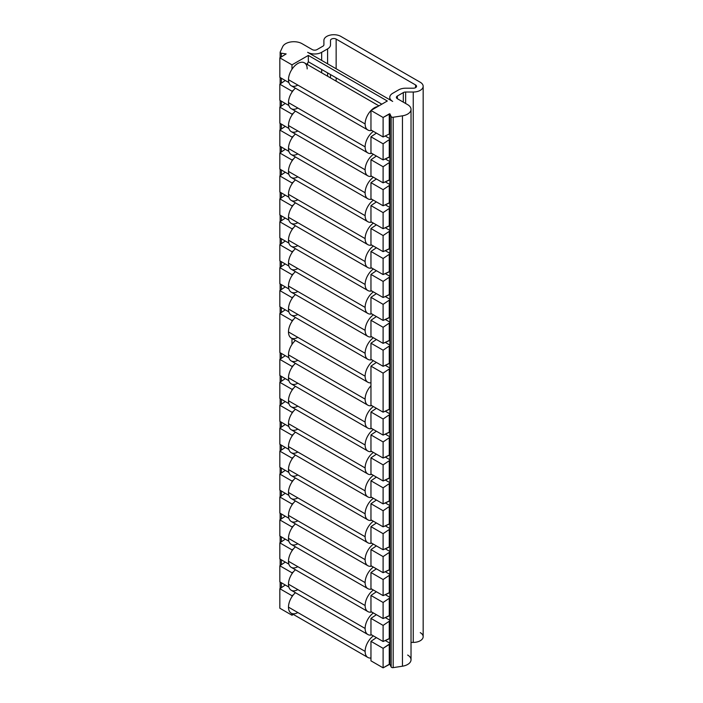 <?xml version="1.0" encoding="UTF-8"?>
<svg xmlns="http://www.w3.org/2000/svg" width="703" height="703" viewBox="0 0 703 703"><rect width="100%" height="100%" fill="white"/><g stroke="black" fill="none" stroke-linecap="round" stroke-linejoin="round"><path stroke-width="1.05" d="M279.838 608.227L291.982 615.239L293.371 614.44L291.982 615.239L291.982 613.64L291.982 615.239L279.838 608.227L279.838 588.71L279.838 608.227M423.162 86.302L423.162 636.69A9.912 5.721 180 0 1 413.25 642.41L411.027 642.41L413.25 642.41L413.25 92.023A9.912 5.721 0 0 0 423.162 86.302A9.912 5.721 0 0 0 420.262 82.26L340.823 36.389A9.912 5.721 0 0 0 330.015 35.15A9.912 5.721 0 0 0 323.898 40.44L323.898 44.834A3.304 1.907 0 0 1 322.932 46.178L316.983 49.614A3.304 1.907 0 0 1 312.317 49.614L302.035 43.674A11.564 6.678 0 0 0 282.685 46.67L280.198 52.022A1.652 0.958 0 0 0 280.146 52.268A1.652 0.958 0 0 0 281.367 53.191L286.156 53.929L279.838 57.839L291.982 64.852L291.982 69.246L291.982 64.852L308.345 55.414L387.318 101.004L370.964 110.45L370.964 129.967L383.109 136.98L389.26 134.045L389.26 113.912L389.875 113.816L389.875 133.992L389.875 113.816L391.158 116.584L391.158 666.962L391.158 116.584A1.652 0.958 0 0 0 393.179 117.252L393.179 667.639L402.459 666.207L402.459 115.819L393.179 117.252L402.459 115.819A11.564 6.678 0 0 0 407.643 104.65L397.362 98.71A3.304 1.907 180 0 1 397.362 96.012L403.302 92.585A3.304 1.907 180 0 1 405.64 92.023L413.25 92.023A9.912 5.721 0 0 0 422.406 88.49A9.912 5.721 0 0 0 420.262 82.26L340.823 36.389A9.912 5.721 0 0 0 330.015 35.15A9.912 5.721 0 0 0 323.898 40.44L323.898 44.834A3.304 1.907 180 0 1 322.932 46.178L316.983 49.614A3.304 1.907 180 0 1 312.317 49.614L302.035 43.674A11.564 6.678 0 0 0 282.685 46.67L280.198 52.022A1.652 0.958 0 0 0 281.367 53.191L286.156 53.929L279.838 57.839L291.982 64.852L308.345 55.414L387.318 101.004L370.964 110.45L383.109 117.463L389.875 113.816L391.158 116.584A1.652 0.958 0 0 0 393.179 117.252L393.179 667.639A1.652 0.958 180 0 1 391.158 666.962L389.875 664.203L389.26 664.3L389.26 644.159L389.875 644.027L389.875 664.203L389.875 638.517L389.875 644.027L383.109 648.333L370.964 641.321L370.964 660.838L383.109 667.85L383.109 648.333L383.109 667.85L389.26 664.3L389.26 644.159L383.109 648.333L370.964 641.321L376.404 637.63L370.964 641.321L370.964 660.838L383.109 667.85L389.875 664.203L391.158 666.962A1.652 0.958 0 0 0 393.179 667.639L402.459 666.207A11.564 6.678 0 0 0 407.643 655.038M411.027 109.369L411.027 659.757A11.564 6.678 180 0 1 402.459 666.207L402.459 115.819A11.564 6.678 0 0 0 411.027 109.369A11.564 6.678 0 0 0 407.643 104.65L397.362 98.71L397.362 96.012A3.304 1.907 0 0 0 396.395 97.365A3.304 1.907 0 0 0 397.362 98.71L397.362 96.012L403.302 92.585L403.302 102.146L403.302 92.585A3.304 1.907 0 0 1 405.64 92.023L405.64 103.49L405.64 92.023L413.25 92.023L413.25 642.41A9.912 5.721 0 0 0 422.406 638.878A9.912 5.721 0 0 0 420.262 632.638M307.642 52.312A9.912 5.721 0 0 0 321.658 52.312L327.598 48.876A9.912 5.721 0 0 0 330.507 44.834L330.507 40.44A3.304 1.907 180 0 1 332.545 38.674A3.304 1.907 180 0 1 336.148 39.087L415.587 84.958A3.304 1.907 180 0 1 416.308 87.031A3.304 1.907 180 0 1 413.25 88.209L405.64 88.209A9.912 5.721 0 0 0 398.627 89.887L392.687 93.314A9.912 5.721 0 0 0 392.687 101.408L307.642 52.312A9.912 5.721 0 0 0 321.658 52.312L321.658 60.405L321.658 52.312L327.598 48.876A9.912 5.721 0 0 0 330.507 44.834L330.507 40.44A3.304 1.907 0 0 1 332.545 38.674A3.304 1.907 0 0 1 336.148 39.087L336.148 68.762L336.148 39.087L415.587 84.958L415.587 87.655L415.587 84.958A3.304 1.907 0 0 1 416.554 86.302A3.304 1.907 0 0 1 413.25 88.209L405.64 88.209A9.912 5.721 0 0 0 398.627 89.887L392.687 93.314A9.912 5.721 0 0 0 389.787 97.365A9.912 5.721 0 0 0 392.687 101.408L307.642 52.312M323.898 44.834L323.898 40.44M281.367 53.191L281.367 56.952L281.367 53.191M281.367 78.235L281.367 83.147L281.367 78.235M281.367 101.17L281.367 106.083L281.367 101.17M281.367 124.106L281.367 129.018L281.367 124.106M281.367 147.041L281.367 151.945L281.367 147.041M281.367 169.968L281.367 174.88L281.367 169.968M281.367 192.903L281.367 197.815L281.367 192.903M281.367 215.839L281.367 220.751L281.367 215.839M281.367 238.765L281.367 243.677L281.367 238.765M281.367 261.701L281.367 266.613L281.367 261.701M281.367 284.636L281.367 289.548L281.367 284.636M281.367 307.571L281.367 312.475L281.367 307.571M281.367 353.433L281.367 358.345L281.367 353.433M281.367 376.369L281.367 381.272L281.367 376.369M281.367 399.295L281.367 404.207L281.367 399.295M281.367 422.231L281.367 427.143L281.367 422.231M281.367 445.166L281.367 450.078L281.367 445.166M281.367 468.093L281.367 473.005L281.367 468.093M281.367 491.028L281.367 495.94L281.367 491.028M281.367 513.963L281.367 518.876L281.367 513.963M281.367 536.899L281.367 541.802L281.367 536.899M281.367 559.825L281.367 564.737L281.367 559.825M281.367 582.761L281.367 587.673L281.367 582.761M307.642 64.702L307.642 63.112L307.642 64.702M321.658 69.465L321.658 72.796L321.658 69.465M327.598 76.223L327.598 72.892L327.598 76.223M327.598 63.832L327.598 48.876L327.598 63.832M330.507 74.571L330.507 77.901L330.507 74.571M336.148 81.161L336.148 77.831L336.148 81.161M389.875 133.992L389.875 638.517L389.875 133.992L389.26 134.045L389.875 133.992M291.982 595.722L279.838 588.71L285.277 585.019L279.838 588.71L291.982 595.722L293.476 594.712L291.982 595.722L291.982 596.698L291.982 595.722M370.964 366.122L370.964 405.156L383.109 412.169L383.109 373.144L370.964 366.122L370.964 405.156L383.109 412.169L389.26 409.243L389.26 368.97L383.109 373.144L383.109 412.169L389.875 409.19L389.26 409.243L389.26 368.97L383.109 373.144L370.964 366.122L376.404 362.432L370.964 366.122M376.404 408.302L370.964 411.993L370.964 428.092L383.109 435.104L383.109 419.006L370.964 411.993L370.964 428.092L383.109 435.104L389.26 432.178L389.26 414.832L383.109 419.006L383.109 435.104L389.875 432.117L389.26 432.178L389.26 414.832L383.109 419.006L370.964 411.993L376.404 408.302M376.404 431.229L370.964 434.92L370.964 451.027L383.109 458.04L383.109 441.941L370.964 434.92L370.964 451.027L383.109 458.04L389.26 455.105L389.26 437.767L383.109 441.941L383.109 458.04L389.875 455.052L389.26 455.105L389.26 437.767L383.109 441.941L370.964 434.92L376.404 431.229M376.404 454.164L370.964 457.855L370.964 473.954L383.109 480.975L383.109 464.868L370.964 457.855L370.964 473.954L383.109 480.975L389.26 478.04L389.26 460.693L383.109 464.868L383.109 480.975L389.875 477.987L389.26 478.04L389.26 460.693L383.109 464.868L370.964 457.855L376.404 454.164M376.404 477.1L370.964 480.79L370.964 496.889L383.109 503.902L383.109 487.803L370.964 480.79L370.964 496.889L383.109 503.902L389.26 500.975L389.26 483.629L383.109 487.803L383.109 503.902L389.875 500.914L389.26 500.975L389.26 483.629L383.109 487.803L370.964 480.79L376.404 477.1M376.404 500.035L370.964 503.726L370.964 519.825L383.109 526.837L383.109 510.738L370.964 503.726L370.964 519.825L383.109 526.837L389.26 523.902L389.26 506.564L383.109 510.738L383.109 526.837L389.875 523.849L389.26 523.902L389.26 506.564L383.109 510.738L370.964 503.726L376.404 500.035M376.404 522.962L370.964 526.652L370.964 542.751L383.109 549.772L383.109 533.674L370.964 526.652L370.964 542.751L383.109 549.772L389.26 546.837L389.26 529.491L383.109 533.674L383.109 549.772L389.875 546.785L389.26 546.837L389.26 529.491L383.109 533.674L370.964 526.652L376.404 522.962M376.404 545.897L370.964 549.588L370.964 565.687L383.109 572.699L383.109 556.6L370.964 549.588L370.964 565.687L383.109 572.699L389.26 569.773L389.26 552.426L383.109 556.6L383.109 572.699L389.875 569.72L389.26 569.773L389.26 552.426L383.109 556.6L370.964 549.588L376.404 545.897M376.404 568.832L370.964 572.523L370.964 588.622L383.109 595.634L383.109 579.536L370.964 572.523L370.964 588.622L383.109 595.634L389.26 592.708L389.26 575.362L383.109 579.536L383.109 595.634L389.875 592.647L389.26 592.708L389.26 575.362L383.109 579.536L370.964 572.523L376.404 568.832M376.404 591.759L370.964 595.45L370.964 611.557L383.109 618.57L383.109 602.471L370.964 595.45L370.964 611.557L383.109 618.57L389.26 615.635L389.26 598.297L383.109 602.471L383.109 618.57L389.875 615.582L389.26 615.635L389.26 598.297L383.109 602.471L370.964 595.45L376.404 591.759M376.404 614.694L370.964 618.385L370.964 634.484L383.109 641.505L383.109 625.398L370.964 618.385L370.964 634.484L383.109 641.505L389.26 638.57L389.26 621.224L383.109 625.398L383.109 641.505L389.875 638.517L389.26 638.57L389.26 621.224L383.109 625.398L370.964 618.385L376.404 614.694M376.404 133.104L370.964 136.795L370.964 152.894L383.109 159.915L383.109 143.816L370.964 136.795L370.964 152.894L383.109 159.915L389.26 156.98L389.26 139.642L383.109 143.816L383.109 159.915L389.875 156.927L389.26 156.98L389.26 139.642L383.109 143.816L370.964 136.795L376.404 133.104M376.404 156.04L370.964 159.73L370.964 175.829L383.109 182.842L383.109 166.743L370.964 159.73L370.964 175.829L383.109 182.842L389.26 179.915L389.26 162.569L383.109 166.743L383.109 182.842L389.875 179.863L389.26 179.915L389.26 162.569L383.109 166.743L370.964 159.73L376.404 156.04M376.404 178.975L370.964 182.666L370.964 198.764L383.109 205.777L383.109 189.678L370.964 182.666L370.964 198.764L383.109 205.777L389.26 202.851L389.26 185.504L383.109 189.678L383.109 205.777L389.875 202.789L389.26 202.851L389.26 185.504L383.109 189.678L370.964 182.666L376.404 178.975M376.404 201.902L370.964 205.592L370.964 221.7L383.109 228.712L383.109 212.614L370.964 205.592L370.964 221.7L383.109 228.712L389.26 225.777L389.26 208.44L383.109 212.614L383.109 228.712L389.875 225.725L389.26 225.777L389.26 208.44L383.109 212.614L370.964 205.592L376.404 201.902M376.404 224.837L370.964 228.528L370.964 244.626L383.109 251.648L383.109 235.54L370.964 228.528L370.964 244.626L383.109 251.648L389.26 248.713L389.26 231.366L383.109 235.54L383.109 251.648L389.875 248.66L389.26 248.713L389.26 231.366L383.109 235.54L370.964 228.528L376.404 224.837M376.404 247.772L370.964 251.463L370.964 267.562L383.109 274.574L383.109 258.476L370.964 251.463L370.964 267.562L383.109 274.574L389.26 271.648L389.26 254.301L383.109 258.476L383.109 274.574L389.875 271.586L389.26 271.648L389.26 254.301L383.109 258.476L370.964 251.463L376.404 247.772M376.404 270.708L370.964 274.398L370.964 290.497L383.109 297.51L383.109 281.411L370.964 274.398L370.964 290.497L383.109 297.51L389.26 294.575L389.26 277.237L383.109 281.411L383.109 297.51L389.875 294.522L389.26 294.575L389.26 277.237L383.109 281.411L370.964 274.398L376.404 270.708M376.404 293.634L370.964 297.325L370.964 313.424L383.109 320.445L383.109 304.346L370.964 297.325L370.964 313.424L383.109 320.445L389.26 317.51L389.26 300.163L383.109 304.346L383.109 320.445L389.875 317.457L389.26 317.51L389.26 300.163L383.109 304.346L370.964 297.325L376.404 293.634M376.404 316.57L370.964 320.26L370.964 336.359L383.109 343.372L383.109 327.273L370.964 320.26L370.964 336.359L383.109 343.372L389.26 340.445L389.26 323.099L383.109 327.273L383.109 343.372L389.875 340.384L389.26 340.445L389.26 323.099L383.109 327.273L370.964 320.26L376.404 316.57M376.404 339.505L370.964 343.196L370.964 359.295L383.109 366.307L383.109 350.208L370.964 343.196L370.964 359.295L383.109 366.307L389.26 363.372L389.26 346.034L383.109 350.208L383.109 366.307L389.875 363.319L389.26 363.372L389.26 346.034L383.109 350.208L370.964 343.196L376.404 339.505M291.982 573.762L291.982 572.787L293.476 571.785L291.982 572.787L279.838 565.774L285.277 562.084L279.838 565.774L279.838 581.873L288.88 587.093L279.838 581.873L279.838 565.774L291.982 572.787L291.982 573.762M291.982 550.836L291.982 549.86L293.476 548.85L291.982 549.86L279.838 542.848L285.277 539.148L279.838 542.848L279.838 558.947L288.88 564.166L279.838 558.947L279.838 542.848L291.982 549.86L291.982 550.836M291.982 527.9L291.982 526.925L293.476 525.914L291.982 526.925L279.838 519.912L285.277 516.222L279.838 519.912L279.838 536.011L288.88 541.231L279.838 536.011L279.838 519.912L291.982 526.925L291.982 527.9M291.982 504.965L291.982 503.989L293.476 502.988L291.982 503.989L279.838 496.977L285.277 493.286L279.838 496.977L279.838 513.076L288.88 518.296L279.838 513.076L279.838 496.977L291.982 503.989L291.982 504.965M291.982 482.038L291.982 481.063L293.476 480.052L291.982 481.063L279.838 474.042L285.277 470.351L279.838 474.042L279.838 490.149L288.88 495.369L279.838 490.149L279.838 474.042L291.982 481.063L291.982 482.038M291.982 459.103L291.982 458.128L293.476 457.117L291.982 458.128L279.838 451.115L285.277 447.424L279.838 451.115L279.838 467.214L288.88 472.434L279.838 467.214L279.838 451.115L291.982 458.128L291.982 459.103M291.982 436.168L291.982 435.192L293.476 434.182L291.982 435.192L279.838 428.18L285.277 424.489L279.838 428.18L279.838 444.278L288.88 449.498L279.838 444.278L279.838 428.18L291.982 435.192L291.982 436.168M291.982 413.232L291.982 412.266L293.476 411.255L291.982 412.266L279.838 405.244L285.277 401.554L279.838 405.244L279.838 421.343L288.88 426.572L279.838 421.343L279.838 405.244L291.982 412.266L291.982 413.232M291.982 390.306L291.982 389.33L293.476 388.32L291.982 389.33L279.838 382.318L285.277 378.627L279.838 382.318L279.838 398.416L288.88 403.636L279.838 398.416L279.838 382.318L291.982 389.33L291.982 390.306M291.982 367.37L291.982 366.395L293.476 365.384L291.982 366.395L279.838 359.382L285.277 355.692L279.838 359.382L279.838 375.481L288.88 380.701L279.838 375.481L279.838 359.382L291.982 366.395L291.982 367.37M291.982 344.435L291.982 338.451L291.982 344.435M291.982 321.508L291.982 320.533L293.476 319.522L291.982 320.533L279.838 313.52L285.277 309.821L279.838 313.52L279.838 352.546L288.88 357.765L279.838 352.546L279.838 313.52L291.982 320.533L291.982 321.508M291.982 298.573L291.982 297.597L293.476 296.587L291.982 297.597L279.838 290.585L285.277 286.894L279.838 290.585L279.838 306.684L288.88 311.904L279.838 306.684L279.838 290.585L291.982 297.597L291.982 298.573M291.982 275.638L291.982 274.662L293.476 273.66L291.982 274.662L279.838 267.65L285.277 263.959L279.838 267.65L279.838 283.748L288.88 288.968L279.838 283.748L279.838 267.65L291.982 274.662L291.982 275.638M291.982 252.711L291.982 251.736L293.476 250.725L291.982 251.736L279.838 244.714L285.277 241.024L279.838 244.714L279.838 260.822L288.88 266.042L279.838 260.822L279.838 244.714L291.982 251.736L291.982 252.711M291.982 229.776L291.982 228.8L293.476 227.79L291.982 228.8L279.838 221.788L285.277 218.097L279.838 221.788L279.838 237.886L288.88 243.106L279.838 237.886L279.838 221.788L291.982 228.8L291.982 229.776M291.982 206.84L291.982 205.865L293.476 204.854L291.982 205.865L279.838 198.852L285.277 195.162L279.838 198.852L279.838 214.951L288.88 220.171L279.838 214.951L279.838 198.852L291.982 205.865L291.982 206.84M291.982 183.905L291.982 182.938L293.476 181.928L291.982 182.938L279.838 175.917L285.277 172.226L279.838 175.917L279.838 192.016L288.88 197.244L279.838 192.016L279.838 175.917L291.982 182.938L291.982 183.905M291.982 160.978L291.982 160.003L293.476 158.992L291.982 160.003L279.838 152.99L285.277 149.3L279.838 152.99L279.838 169.089L288.88 174.309L279.838 169.089L279.838 152.99L291.982 160.003L291.982 160.978M291.982 138.043L291.982 137.067L293.476 136.057L291.982 137.067L279.838 130.055L285.277 126.364L279.838 130.055L279.838 146.154L288.88 151.373L279.838 146.154L279.838 130.055L291.982 137.067L291.982 138.043M291.982 115.107L291.982 114.132L293.476 113.13L291.982 114.132L279.838 107.12L285.277 103.429L279.838 107.12L279.838 123.218L288.88 128.438L279.838 123.218L279.838 107.12L291.982 114.132L291.982 115.107M291.982 92.181L291.982 91.205L293.476 90.195L291.982 91.205L279.838 84.184L285.277 80.493L279.838 84.184L279.838 100.292L288.88 105.512L279.838 100.292L279.838 84.184L291.982 91.205L291.982 92.181M308.345 55.414L308.345 61.776A8.708 5.026 120 0 0 307.123 64.404A8.708 5.026 120 0 1 308.345 61.776L308.345 55.414M381.808 104.185L308.345 61.776L381.808 104.185M279.838 77.356L288.88 82.576L279.838 77.356L279.838 57.839L279.838 77.356M307.176 68.903A13.216 7.628 120 0 0 297.826 63.507A13.216 7.628 120 0 0 288.485 79.694A13.216 7.628 120 0 0 297.826 85.089M365.121 123.939A13.216 7.628 120 0 0 371.773 130.433A13.216 7.628 120 0 1 367.854 129.993A13.216 7.628 120 0 1 365.121 123.939L288.485 79.694L365.121 123.939A13.216 7.628 120 0 1 370.964 110.564A13.216 7.628 120 0 0 365.121 123.939M377.713 106.548A13.216 7.628 120 0 0 371.21 110.301A13.216 7.628 120 0 1 377.713 106.548M367.854 129.993L291.218 85.74A13.216 7.628 -60 0 1 288.485 79.694A13.216 7.628 -60 0 1 294.249 66.39A13.216 7.628 -60 0 1 304.434 62.848L378.917 105.854M367.854 152.92A13.216 7.628 120 0 0 371.773 153.368A13.216 7.628 120 0 1 365.121 146.874L288.485 102.629L365.121 146.874A13.216 7.628 120 0 1 373.398 131.373A13.216 7.628 120 0 0 365.121 146.874A13.216 7.628 120 0 0 367.854 152.92L291.218 108.675A13.216 7.628 -60 0 1 288.485 102.629A13.216 7.628 -60 0 1 295.436 88.174A13.216 7.628 120 0 0 288.485 102.629A13.216 7.628 120 0 0 297.826 108.025M367.854 175.855A13.216 7.628 120 0 0 371.773 176.295A13.216 7.628 120 0 1 365.121 169.801L288.485 125.556L365.121 169.801A13.216 7.628 120 0 1 373.398 154.309A13.216 7.628 120 0 0 365.121 169.801A13.216 7.628 120 0 0 367.854 175.855L291.218 131.61A13.216 7.628 -60 0 1 288.485 125.556A13.216 7.628 -60 0 1 295.436 111.109A13.216 7.628 120 0 0 288.485 125.556A13.216 7.628 120 0 0 297.826 130.951M367.854 198.791A13.216 7.628 120 0 0 371.773 199.23A13.216 7.628 120 0 1 365.121 192.736L288.485 148.491L365.121 192.736A13.216 7.628 120 0 1 373.398 177.235A13.216 7.628 120 0 0 365.121 192.736A13.216 7.628 120 0 0 367.854 198.791L291.218 154.546A13.216 7.628 -60 0 1 288.485 148.491A13.216 7.628 -60 0 1 295.436 134.045A13.216 7.628 120 0 0 288.485 148.491A13.216 7.628 120 0 0 297.826 153.887M367.854 221.717A13.216 7.628 120 0 0 371.773 222.166A13.216 7.628 120 0 1 365.121 215.672L288.485 171.427L365.121 215.672A13.216 7.628 120 0 1 373.398 200.17A13.216 7.628 120 0 0 365.121 215.672A13.216 7.628 120 0 0 367.854 221.717L291.218 177.472A13.216 7.628 -60 0 1 288.485 171.427A13.216 7.628 -60 0 1 295.436 156.98A13.216 7.628 120 0 0 288.485 171.427A13.216 7.628 120 0 0 297.826 176.822M367.854 244.653A13.216 7.628 120 0 0 371.773 245.092A13.216 7.628 120 0 1 365.121 238.607L288.485 194.353L365.121 238.607A13.216 7.628 120 0 1 373.398 223.106A13.216 7.628 120 0 0 365.121 238.607A13.216 7.628 120 0 0 367.854 244.653L291.218 200.408A13.216 7.628 -60 0 1 288.485 194.353A13.216 7.628 -60 0 1 295.436 179.906A13.216 7.628 120 0 0 288.485 194.353A13.216 7.628 120 0 0 297.826 199.749M367.854 267.588A13.216 7.628 120 0 0 371.773 268.028A13.216 7.628 120 0 1 365.121 261.534L288.485 217.289L365.121 261.534A13.216 7.628 120 0 1 373.398 246.032A13.216 7.628 120 0 0 365.121 261.534A13.216 7.628 120 0 0 367.854 267.588L291.218 223.343A13.216 7.628 -60 0 1 288.485 217.289A13.216 7.628 -60 0 1 295.436 202.842A13.216 7.628 120 0 0 288.485 217.289A13.216 7.628 120 0 0 297.826 222.684M367.854 290.515A13.216 7.628 120 0 0 371.773 290.963A13.216 7.628 120 0 1 365.121 284.469L288.485 240.224L365.121 284.469A13.216 7.628 120 0 1 373.398 268.968A13.216 7.628 120 0 0 365.121 284.469A13.216 7.628 120 0 0 367.854 290.515L291.218 246.27A13.216 7.628 -60 0 1 288.485 240.224A13.216 7.628 -60 0 1 295.436 225.777A13.216 7.628 120 0 0 288.485 240.224A13.216 7.628 120 0 0 297.826 245.619M367.854 313.45A13.216 7.628 120 0 0 371.773 313.898A13.216 7.628 120 0 1 365.121 307.404L288.485 263.15L365.121 307.404A13.216 7.628 120 0 1 373.398 291.903A13.216 7.628 120 0 0 365.121 307.404A13.216 7.628 120 0 0 367.854 313.45L291.218 269.205A13.216 7.628 -60 0 1 288.485 263.15A13.216 7.628 -60 0 1 295.436 248.704A13.216 7.628 120 0 0 288.485 263.15A13.216 7.628 120 0 0 297.826 268.555M367.854 336.386A13.216 7.628 120 0 0 371.773 336.825A13.216 7.628 120 0 1 365.121 330.331L288.485 286.086L365.121 330.331A13.216 7.628 120 0 1 373.398 314.83A13.216 7.628 120 0 0 365.121 330.331A13.216 7.628 120 0 0 367.854 336.386L291.218 292.14A13.216 7.628 -60 0 1 288.485 286.086A13.216 7.628 -60 0 1 295.436 271.639A13.216 7.628 120 0 0 288.485 286.086A13.216 7.628 120 0 0 297.826 291.481M367.854 359.321A13.216 7.628 120 0 0 371.773 359.76A13.216 7.628 120 0 1 365.121 353.266L288.485 309.021L365.121 353.266A13.216 7.628 120 0 1 373.398 337.765A13.216 7.628 120 0 0 365.121 353.266A13.216 7.628 120 0 0 367.854 359.321L291.218 315.067A13.216 7.628 -60 0 1 288.485 309.021A13.216 7.628 -60 0 1 295.436 294.575A13.216 7.628 120 0 0 288.485 309.021A13.216 7.628 120 0 0 297.826 314.417M367.854 382.247A13.216 7.628 120 0 0 370.964 382.827A13.216 7.628 120 0 1 365.121 376.202L288.485 331.957L365.121 376.202A13.216 7.628 120 0 1 373.398 360.701A13.216 7.628 120 0 0 365.121 376.202A13.216 7.628 120 0 0 367.854 382.247L291.218 338.002A13.216 7.628 -60 0 1 288.485 331.957A13.216 7.628 -60 0 1 295.436 317.501A13.216 7.628 120 0 0 288.485 331.957A13.216 7.628 120 0 0 297.826 337.352M367.854 405.183A13.216 7.628 120 0 0 371.773 405.622A13.216 7.628 120 0 1 365.121 399.128L288.485 354.883L365.121 399.128A13.216 7.628 120 0 1 370.964 385.754A13.216 7.628 120 0 0 365.121 399.128A13.216 7.628 120 0 0 367.854 405.183L291.218 360.938A13.216 7.628 -60 0 1 288.485 354.883A13.216 7.628 -60 0 1 295.436 340.437A13.216 7.628 120 0 0 288.485 354.883A13.216 7.628 120 0 0 297.826 360.279M367.854 428.118A13.216 7.628 120 0 0 371.773 428.558A13.216 7.628 120 0 1 365.121 422.064L288.485 377.819L365.121 422.064A13.216 7.628 120 0 1 373.398 406.562A13.216 7.628 120 0 0 365.121 422.064A13.216 7.628 120 0 0 367.854 428.118L291.218 383.873A13.216 7.628 -60 0 1 288.485 377.819A13.216 7.628 -60 0 1 295.436 363.372A13.216 7.628 120 0 0 288.485 377.819A13.216 7.628 120 0 0 297.826 383.214M367.854 451.045A13.216 7.628 120 0 0 371.773 451.493A13.216 7.628 120 0 1 365.121 444.999L288.485 400.754L365.121 444.999A13.216 7.628 120 0 1 373.398 429.498A13.216 7.628 120 0 0 365.121 444.999A13.216 7.628 120 0 0 367.854 451.045L291.218 406.8A13.216 7.628 -60 0 1 288.485 400.754A13.216 7.628 -60 0 1 295.436 386.307A13.216 7.628 120 0 0 288.485 400.754A13.216 7.628 120 0 0 297.826 406.149M367.854 473.98A13.216 7.628 120 0 0 371.773 474.428A13.216 7.628 120 0 1 365.121 467.934L288.485 423.681L365.121 467.934A13.216 7.628 120 0 1 373.398 452.433A13.216 7.628 120 0 0 365.121 467.934A13.216 7.628 120 0 0 367.854 473.98L291.218 429.735A13.216 7.628 -60 0 1 288.485 423.681A13.216 7.628 -60 0 1 295.436 409.234A13.216 7.628 120 0 0 288.485 423.681A13.216 7.628 120 0 0 297.826 429.076M367.854 496.916A13.216 7.628 120 0 0 371.773 497.355A13.216 7.628 120 0 1 365.121 490.861L288.485 446.616L365.121 490.861A13.216 7.628 120 0 1 373.398 475.36A13.216 7.628 120 0 0 365.121 490.861A13.216 7.628 120 0 0 367.854 496.916L291.218 452.67A13.216 7.628 -60 0 1 288.485 446.616A13.216 7.628 -60 0 1 295.436 432.169A13.216 7.628 120 0 0 288.485 446.616A13.216 7.628 120 0 0 297.826 452.011M367.854 519.842A13.216 7.628 120 0 0 371.773 520.29A13.216 7.628 120 0 1 365.121 513.796L288.485 469.551L365.121 513.796A13.216 7.628 120 0 1 373.398 498.295A13.216 7.628 120 0 0 365.121 513.796A13.216 7.628 120 0 0 367.854 519.842L291.218 475.597A13.216 7.628 -60 0 1 288.485 469.551A13.216 7.628 -60 0 1 295.436 455.105A13.216 7.628 120 0 0 288.485 469.551A13.216 7.628 120 0 0 297.826 474.947M367.854 542.778A13.216 7.628 120 0 0 371.773 543.226A13.216 7.628 120 0 1 365.121 536.732L288.485 492.487L365.121 536.732A13.216 7.628 120 0 1 373.398 521.231A13.216 7.628 120 0 0 365.121 536.732A13.216 7.628 120 0 0 367.854 542.778L291.218 498.532A13.216 7.628 -60 0 1 288.485 492.487A13.216 7.628 -60 0 1 295.436 478.031A13.216 7.628 120 0 0 288.485 492.487A13.216 7.628 120 0 0 297.826 497.882M367.854 565.713A13.216 7.628 120 0 0 371.773 566.152A13.216 7.628 120 0 1 365.121 559.658L288.485 515.413L365.121 559.658A13.216 7.628 120 0 1 373.398 544.157A13.216 7.628 120 0 0 365.121 559.658A13.216 7.628 120 0 0 367.854 565.713L291.218 521.468A13.216 7.628 -60 0 1 288.485 515.413A13.216 7.628 -60 0 1 295.436 500.967A13.216 7.628 120 0 0 288.485 515.413A13.216 7.628 120 0 0 297.826 520.809M367.854 588.648A13.216 7.628 120 0 0 371.773 589.088A13.216 7.628 120 0 1 365.121 582.594L288.485 538.349L365.121 582.594A13.216 7.628 120 0 1 373.398 567.093A13.216 7.628 120 0 0 365.121 582.594A13.216 7.628 120 0 0 367.854 588.648L291.218 544.394A13.216 7.628 -60 0 1 288.485 538.349A13.216 7.628 -60 0 1 295.436 523.902A13.216 7.628 120 0 0 288.485 538.349A13.216 7.628 120 0 0 297.826 543.744M367.854 611.575A13.216 7.628 120 0 0 371.773 612.023A13.216 7.628 120 0 1 365.121 605.529L288.485 561.284L365.121 605.529A13.216 7.628 120 0 1 373.398 590.028A13.216 7.628 120 0 0 365.121 605.529A13.216 7.628 120 0 0 367.854 611.575L291.218 567.33A13.216 7.628 -60 0 1 288.485 561.284A13.216 7.628 -60 0 1 295.436 546.837A13.216 7.628 120 0 0 288.485 561.284A13.216 7.628 120 0 0 297.826 566.68M367.854 634.51A13.216 7.628 120 0 0 371.773 634.95A13.216 7.628 120 0 1 365.121 628.456L288.485 584.211L365.121 628.456A13.216 7.628 120 0 1 373.398 612.963A13.216 7.628 120 0 0 365.121 628.456A13.216 7.628 120 0 0 367.854 634.51L291.218 590.265A13.216 7.628 -60 0 1 288.485 584.211A13.216 7.628 -60 0 1 295.436 569.764A13.216 7.628 120 0 0 288.485 584.211A13.216 7.628 120 0 0 297.826 589.606M367.854 657.446A13.216 7.628 120 0 0 370.964 658.026A13.216 7.628 120 0 1 365.121 651.391L288.485 607.146L365.121 651.391A13.216 7.628 120 0 1 373.398 635.89A13.216 7.628 120 0 0 365.121 651.391A13.216 7.628 120 0 0 367.854 657.446L291.218 613.201A13.216 7.628 -60 0 1 288.485 607.146A13.216 7.628 -60 0 1 295.436 592.699A13.216 7.628 120 0 0 288.485 607.146A13.216 7.628 120 0 0 297.826 612.541M383.109 136.98L383.109 117.463L370.964 110.45L370.964 129.967L383.109 136.98L389.26 134.045L389.26 113.912L383.109 117.463L383.109 136.98M389.875 621.092L389.26 621.224L389.875 621.092M389.875 598.156L389.26 598.297L389.875 598.156M389.875 575.23L389.26 575.362L389.875 575.23M389.875 552.294L389.26 552.426L389.875 552.294M389.875 529.359L389.26 529.491L389.875 529.359M389.875 506.432L389.26 506.564L389.875 506.432M389.875 483.497L389.26 483.629L389.875 483.497M389.875 460.562L389.26 460.693L389.875 460.562M389.875 437.626L389.26 437.767L389.875 437.626M389.875 414.7L389.26 414.832L389.875 414.7M389.875 368.829L389.26 368.97L389.875 368.829M389.875 345.902L389.26 346.034L389.875 345.902M389.875 322.967L389.26 323.099L389.875 322.967M389.875 300.032L389.26 300.163L389.875 300.032M389.875 277.096L389.26 277.237L389.875 277.096M389.875 254.17L389.26 254.301L389.875 254.17M389.875 231.234L389.26 231.366L389.875 231.234M389.875 208.299L389.26 208.44L389.875 208.299M389.875 185.372L389.26 185.504L389.875 185.372M389.875 162.437L389.26 162.569L389.875 162.437M389.875 139.502L389.26 139.642L389.875 139.502M385.218 135.978L389.875 138.658L385.218 135.978M385.218 158.904L389.875 161.593L385.218 158.904M385.218 181.84L389.875 184.529L385.218 181.84M385.218 204.775L389.875 207.464L385.218 204.775M385.218 227.702L389.875 230.391L385.218 227.702M385.218 250.637L389.875 253.326L385.218 250.637M385.218 273.572L389.875 276.261L385.218 273.572M385.218 296.508L389.875 299.188L385.218 296.508M385.218 319.434L389.875 322.123L385.218 319.434M385.218 342.37L389.875 345.059L385.218 342.37M385.218 365.305L389.875 367.985L385.218 365.305M385.218 411.167L389.875 413.856L385.218 411.167M385.218 434.103L389.875 436.791L385.218 434.103M385.218 457.029L389.875 459.718L385.218 457.029M385.218 479.964L389.875 482.653L385.218 479.964M385.218 502.9L389.875 505.589L385.218 502.9M385.218 525.835L389.875 528.515L385.218 525.835M385.218 548.762L389.875 551.451L385.218 548.762M385.218 571.697L389.875 574.386L385.218 571.697M385.218 594.633L389.875 597.313L385.218 594.633M385.218 617.559L389.875 620.248L385.218 617.559M385.218 640.495L389.875 643.183L385.218 640.495M389.787 99.738L389.787 97.365M280.146 588.499L280.146 582.049M280.146 565.572L280.146 559.122M280.146 542.637L280.146 536.187M280.146 519.702L280.146 513.252M280.146 496.775L280.146 490.325M280.146 473.84L280.146 467.39M280.146 450.904L280.146 444.454M280.146 427.969L280.146 421.528M280.146 405.042L280.146 398.592M280.146 382.107L280.146 375.657M280.146 359.171L280.146 352.721M280.146 313.31L280.146 306.86M280.146 290.374L280.146 283.924M280.146 267.439L280.146 260.998M280.146 244.512L280.146 238.062M280.146 221.577L280.146 215.127M280.146 198.641L280.146 192.2M280.146 175.715L280.146 169.265M280.146 152.779L280.146 146.329M280.146 129.844L280.146 123.394M280.146 106.918L280.146 100.467M280.146 83.982L280.146 77.532M280.146 57.664L280.146 52.268"/></g></svg>
